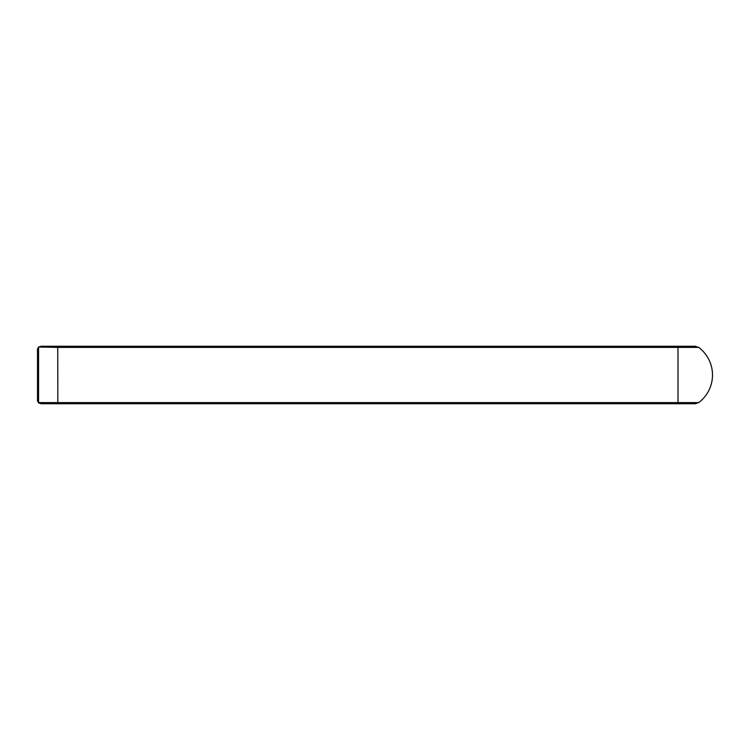 <?xml version="1.0" encoding="UTF-8"?>
<svg xmlns="http://www.w3.org/2000/svg" width="750" height="750" viewBox="0 0 750 750"><rect width="100%" height="100%" fill="white"/><g stroke="black" fill="none" stroke-linecap="round" stroke-linejoin="round"><path stroke-width="1.12" d="M41.934 403.744L41.934 403.744A5.747 5.606 -90 0 1 38.569 402.6L37.5 400.884L37.5 349.116L38.569 347.025L57.741 347.4L57.834 346.256L678 346.256L678 402.6L698.7 402.6A34.5 34.5 0 0 0 698.7 347.4L57.741 347.4L57.834 403.744L41.934 403.744L678 403.744L57.834 403.744M698.7 347.4L695.25 346.256L678 346.256M41.934 346.256L57.834 346.256L41.934 346.256A5.747 5.606 -90 0 0 38.569 347.4L38.569 402.6L678 402.6L678 403.744L695.25 403.744L698.7 402.6M38.569 347.025L41.447 346.256M38.569 402.975L41.447 403.744"/></g></svg>
